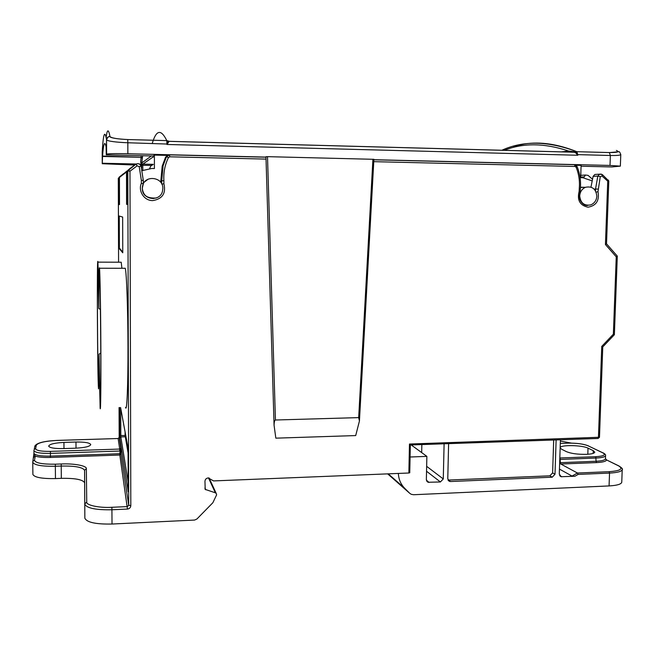 <?xml version="1.0" encoding="UTF-8"?>
<svg xmlns="http://www.w3.org/2000/svg" width="655" height="655" viewBox="0 0 655 655"><rect width="100%" height="100%" fill="white"/><g stroke="black" fill="none" stroke-linecap="round" stroke-linejoin="round"><path stroke-width="0.98" d="M141.521 157.528L141.996 158.084L141.668 157.306L102.54 156.471L102.262 163.717L102.205 152.009C103.293 133.595 104.734 129.518 106.544 139.769L106.609 154.171C108.132 153.638 115.215 153.499 127.856 153.745L265.971 157.094M153.769 198.53C146.949 198.44 143.118 195.01 142.282 188.247L143.306 183.826L143.298 180.428L141.079 166.1L143.298 180.42L141.349 180.338L139.212 166.607L137.141 165.83L129.977 171.217L127.823 170.939L128.716 505.242L127.381 506.593L111.907 507.289L112.021 524.033L194.592 520.062L196.901 519.022L212.85 502.737L216.625 494.828L216.183 493.354L215.348 492.806L205.195 489.391L204.958 481.261C205.162 479.313 206.259 478.207 208.233 477.929L213.563 480.917L408.867 473.008L409.76 472.754L410.284 444.966L597.9 438.473L598.449 437.515L601.749 346.397L602.756 346.929M142.372 188.222L142.52 186.462C144.092 174.549 163.406 176.629 162.849 188.583L162.448 191.399C159.82 202.37 141.873 199.595 142.372 188.222M143.306 182.884L148.161 179.143M274.077 425.332L275.837 438.162L355.706 435.575L359.439 420.96L358.67 417.612L275.436 420.002L267.51 156.66L265.963 156.701L274.077 425.332C274.15 422.066 274.601 420.289 275.436 420.002M579.716 195.894C580.052 191.743 582.008 188.869 585.57 187.273C592.243 185.979 595.993 188.951 596.836 196.197C596.468 200.471 594.421 203.377 590.704 204.9C584.178 205.989 580.51 202.984 579.716 195.894M580.445 187.215L584.776 187.297M124.499 268.272L125.244 268.28C126.562 272.365 127.905 308.816 127.979 346.364C128.11 385.255 126.882 413.215 125.539 407.402M100.854 346.724C101.05 385.828 100.69 413.911 100.149 408.04L99.11 366.882L98.545 388.833C97.456 380.842 96.801 250.366 97.922 262.139L98.749 295.634C98.84 274.699 99.085 265.57 99.494 268.231C100.018 272.341 100.673 308.98 100.854 346.724M118.293 178.348L118.58 262.205L118.293 178.25L118.833 177.832M100.42 309.397L98.815 308.57C98.848 283.549 99.077 272.169 99.511 274.42C99.986 278.129 100.583 311.551 100.747 345.906C100.936 381.48 100.6 407.189 100.109 401.769L99.044 354.077L98.504 383.159C97.521 375.872 96.924 257.022 97.939 267.764L98.815 308.57M560.156 447.742C559.878 444.704 582.172 445.023 588.026 448.151L593.266 450.665L594.773 452.171C594.396 453.358 591.58 454.087 586.323 454.341C577.669 454.455 571.045 453.563 566.452 451.663L561.458 449.125L560.156 447.856M608.593 180.976L607.742 181.173L602.01 176.015L600.275 176.645L597.982 191.751C599.579 200.561 596.263 205.711 588.043 207.201C579.912 205.449 576.94 200.184 579.143 191.399L580.207 191.825C576.596 198.547 583.196 206.718 588.026 205.343M579.143 191.399L579.241 188.632C579.937 181.173 578.897 174.025 576.105 167.189L575.098 166.468L373.768 161.662M266.028 159.099L169.694 156.799L168.466 157.536C164.896 164.814 163.373 172.543 163.897 180.698L161.72 180.772L161.711 183.899M163.897 180.698L163.897 183.719C166.173 193.356 162.424 198.989 152.664 200.61C144.018 200.684 137.943 190.908 141.349 183.302L143.306 183.818L143.298 180.42M137.141 165.83L135.904 164.168L128.265 169.948L129.977 171.217L130.812 505.676C130.599 507.633 129.485 508.763 127.463 509.066L111.964 509.762C95.777 510.057 86.706 508.19 84.757 504.145L84.847 518.179C86.796 522.403 95.851 524.352 112.021 524.033M163.897 183.719L161.834 184.137M169.694 156.799L169.571 154.875L265.979 157.208L169.498 154.875M574.353 164.659L373.866 159.804L574.14 164.675M579.241 188.632L580.322 188.738C581.042 181.009 579.953 173.608 577.071 166.526L577.055 166.485M597.982 191.751L596.107 192.079M587.756 205.334L584.694 204.859M601.749 346.397L613.367 334.189L616.249 256.834L605.441 244.536L607.742 181.173L608.421 180.084M605.441 244.536L606.514 243.84L608.798 180.985L602.273 174.541M616.249 256.834L617.231 256.04M613.367 334.189L614.374 334.721L602.764 346.913L599.481 437.262L598.056 438.465M408.867 473.008L409.465 444.033L410.333 444.991L409.76 472.754M84.651 482.858C82.98 479.607 75.202 478.101 61.316 478.346L55.462 478.576C41.961 478.797 34.437 477.421 32.889 474.441L32.881 474.187M127.463 509.066L119.816 455.037L50.41 457.444C43.819 457.624 38.776 457.19 35.272 456.158L33.814 456.993L33.577 457.845M32.775 461.922L33.937 453.383L35.272 456.158L34.494 460.228C35.329 463.019 42.288 464.338 55.38 464.19L61.234 463.977C73.827 463.331 87.164 465.795 86.345 468.726L86.738 501.976L84.749 503.982L84.577 470.495M120.585 407.525L128.069 447.987L128.192 491.717L119.75 438.007L119.578 407.549M120.659 262.213L121.208 262.213L121.904 268.272M122.763 252.797L118.842 248.122L118.735 215.904L122.657 217.042L122.763 252.797M132.179 166.763L127.381 171.168L127.414 204.335L126.579 204.36L126.497 171.856L129.919 168.507M126.914 171.012L119.431 177.366L119.513 204.565L118.948 204.573L118.915 203.5L118.825 177.931M119.185 437.434L120.831 448.069L120.921 453.915L119.775 453.718L119.816 455.037L120.921 453.915L128.716 505.242L130.812 505.676M168.466 157.536L166.493 156.676L165.535 157.233L162.186 166.182L160.819 181.058L161.72 180.772L163.103 165.723L166.485 156.676L169.539 154.85M167.598 155.407L154.408 155.088L153.229 155.931L153.254 157.241L153.237 155.923M153.229 155.988L106.29 154.858L106.544 139.777C107.862 136.69 109.156 135.822 110.417 137.157C112.725 138.254 118.489 139.048 127.717 139.556C117.106 139.032 111.186 138.008 109.974 136.494C107.895 136.641 106.749 137.738 106.544 139.769C107.264 141.202 116.606 142.348 127.831 142.757L127.856 153.745M267.51 156.66L373.849 159.312M591.907 180.796L582.942 177.742L580.682 177.693L581.1 165.379L576.081 165.256M373.874 159.705L610.01 165.437L620.35 166.133L611.803 166.951L581.067 166.223M596.492 174.369L594.838 174.467L593.111 176.367L590.966 187.142M209.363 478.592L209.158 478.003M63.445 448.585C54.611 448.708 49.682 447.881 48.666 446.12C49.485 444.147 54.578 442.919 63.944 442.42L75.98 442.035C84.782 441.928 89.71 442.764 90.758 444.548C90.038 446.456 85.044 447.668 75.792 448.184L63.445 448.585M33.651 457.37L33.937 453.416M119.284 216.06L119.39 248.122L118.842 248.122M119.39 248.122L122.763 252.085M33.954 453.137L33.954 453.301C35.083 455.315 40.577 456.248 50.435 456.109L119.775 453.718L120.389 448.945L119.709 449.06L118.129 438.514L119.185 437.458L119.079 407.566L119.185 437.45L118.105 438.522M125.293 172.519L126.087 172.175M123.582 173.649L119.177 177.137M130.157 168.319L130.664 167.942M160.819 182.45L160.819 181.058M165.535 157.233L167.287 155.644M154.408 155.088L154.416 168.548L151.723 168.491L142.266 170.611M102.54 156.471L102.548 156.062C103.49 143.363 104.677 140.326 106.11 146.949L106.29 154.858M620.784 154.474L620.784 154.564C620.35 155.3 616.887 155.603 610.378 155.489L577.8 154.629L577.784 155.26L575.557 152.697L574.058 152.247M583.539 177.767L585.505 175.032L588.034 175.376L592.325 179.061M398.355 473.434C398.649 479.313 400.77 484.274 404.716 488.311L409.621 493.207L411.209 494.296L413.608 494.73L609.068 485.928L609.543 473.082L578.16 474.408L577.448 473.025L572.036 476.062L574.91 476.234L561.155 476.717L559.288 474.073L560.426 439.767M556.128 439.923L555.006 474.253L552.231 477.2L450.509 481.531L449.518 481.392L447.774 478.764L448.609 443.648M444.106 443.812L443.279 478.952L440.397 481.965L428.067 482.276L426.356 479.665L426.872 456.379L410.087 457.002M448.053 480.074L549.856 475.825L552.615 472.902L553.688 440.004M57.345 440.43L57.329 440.43C45.154 441.061 38.137 442.649 36.295 445.22L35.616 448.691C36.213 450.583 41.159 451.483 50.443 451.385L119.709 449.06L119.767 451.025L50.41 453.383C40.544 453.522 35.051 452.597 33.921 450.599L33.929 450.394M119.668 435.485L125.097 435.534L125.089 431.948M125.097 435.534L128.192 453.612M574.492 152.214L169.146 141.316L166.976 144.468L167.909 140.866L169.039 141.316M574.623 152.214L575.385 151.862L576.441 152.427L577.784 155.26L166.976 144.468L166.779 140.612L169.006 141.349L574.902 152.255M134.611 165.035L102.262 163.717M151.575 164.962L152.312 164.978L151.133 165.404M102.475 163.251L136.248 164.004M139.368 164.069L142.266 164.127L140.833 164.724L140.833 165.527M616.355 150.437C619.859 151.862 617.526 152.574 609.363 152.566L576.85 151.69L577.8 154.629L577.284 154.858M621.767 482.047L621.759 482.26C621.186 484.25 616.953 485.478 609.068 485.928M426.872 456.379L411.209 444.95M421.845 444.581L421.673 452.589M572.036 476.062L559.452 469.095M99.044 354.077L100.78 353.135M152.312 164.978L151.395 165.117M149.627 168.548L151.1 165.445L142.782 165.265L142.79 170.357M152.271 143.396C156.234 129.78 161.073 128.847 166.779 140.612L127.717 139.556L127.831 142.757L167.565 144.059M167.893 141.455L168.908 141.799M573.559 152.23L576.834 151.69C557.831 144.084 540.391 141.513 524.532 143.969L513.373 146.286M576.441 152.427L575.557 152.697M142.634 155.726L141.799 162.931L140.645 162.219L141.513 164.102L142.266 164.127M141.193 155.694L140.645 162.219M619.524 466.368L618.697 465.926C623.56 468.923 620.342 470.847 609.06 471.69L577.448 473.025L559.64 463.388M559.82 457.96L595.739 456.707L596.083 461.267C601.912 460.973 605.032 460.146 605.441 458.795L606.514 459.998C605.973 461.415 602.649 462.274 596.541 462.594L560.803 464.018L560.377 462.676L596.083 461.267L596.541 462.594M504.186 150.363C523.026 142.765 544.501 142.995 568.63 151.051L568.294 152.091M561.13 151.894L568.63 151.051L575.385 151.862M151.395 155.939L141.799 162.931L142.192 163.906L142.839 164.118L153.254 156.873M618.697 465.926L607.128 460.203M605.449 458.664L606.735 460.015L618.926 465.942C621.947 467.957 623.052 469.168 622.242 469.594C621.677 471.494 617.444 472.656 609.543 473.082L609.06 471.69M603.664 453.276L587.961 445.736C583.196 443.91 576.564 443.05 568.073 443.148L560.303 443.427M595.739 456.707C603.812 456.15 606.186 454.857 602.854 452.818L587.961 445.736M560.05 458.082L560.377 462.676M141.619 167.942L141.611 165.281L142.782 165.265L142.839 164.118L153.262 164.348L151.1 165.445M593.266 450.665L593.168 453.383M409.465 444.033L599.481 437.262M141.349 183.302L141.349 180.338M139.212 166.607L141.079 166.1C139.949 163.791 138.23 163.144 135.904 164.168L135.732 164.307M575.098 166.468L574.525 164.683L577.071 166.526L576.105 167.189M574.443 164.659L575.074 164.773M598.081 189.058L595.534 189.049L595.477 190.826M600.275 176.645L597.818 176.097L595.534 189.049L594.118 189.099M602.01 176.015L602.412 174.648L599.562 174.181L601.323 174.107M593.111 176.367L597.818 176.097L599.562 174.181L594.838 174.467M410.325 444.958L597.9 438.473M111.907 507.289C99.486 508.116 85.682 505.144 86.738 501.976M127.815 170.308L127.373 171.291M126.489 171.978L119.423 177.464M127.381 171.168L135.937 164.176C138.246 163.201 139.957 163.84 141.079 166.1M372.924 159.23L358.67 417.612M63.944 442.42L63.993 448.569M75.98 442.035L76.021 448.176M55.462 478.576L55.347 466.262C41.838 466.466 34.306 465.148 32.758 462.291L32.766 461.971M61.316 478.346L61.218 466.049C75.112 465.82 82.898 467.261 84.569 470.38M36.295 445.22L34.797 446.473M86.345 468.726L84.601 470.192L84.847 518.179M32.889 474.441L32.758 462.291L33.012 461.079L34.494 460.228M50.443 451.385L50.41 457.444M61.234 463.977L61.218 466.049L55.347 466.262L55.38 464.19M119.75 438.007L120.823 436.926L120.692 408.212M128.192 491.717L128.265 491.283M128.265 482.71L120.823 436.926L125.138 436.795M128.069 447.987L128.29 489.784M120.438 450.517L120.913 450.689M120.389 448.945L120.831 448.069M118.915 203.5L119.513 203.508M610.01 165.437L610.378 155.489L609.363 152.566L576.85 151.69C548.235 140.907 523.214 140.44 501.779 150.298M578.16 474.408L574.91 476.234M57.329 440.43L118.129 438.514L57.337 440.406C44.376 440.995 36.893 442.862 34.887 445.998L34.191 449.486L35.616 448.691M151.575 165.412L150.961 165.641M33.937 450.321L33.937 453.383M127.717 139.556L166.779 140.612L169.006 141.349M141.668 157.306L102.548 156.062M109.974 136.494C108.476 128.716 107.199 129.019 106.143 137.411M388.251 473.843L404.716 488.311M426.651 466.327L443.279 478.952M622.234 469.283L621.759 482.26M440.397 481.965L426.544 471.248M426.405 480.279L429.123 482.448M448.609 480.107L450.509 481.531M552.231 477.2L549.856 475.825M552.615 472.902L555.006 474.253M559.624 475.514L561.867 476.791M208.503 477.929L215.348 492.806M204.941 487.819L205.785 489.793M141.611 165.281L141.627 164.159M583.81 176.907L580.698 177.079M560.377 441.052L571.307 443.108M588.026 448.151L587.813 454.267M409.621 493.207L387.662 473.868M153.262 164.454L150.83 165.879M568.073 443.148L568.024 443.132C576.588 443.017 583.302 443.893 588.174 445.76L588.55 445.94M560.483 459.417L596.197 458.025C602.027 457.739 605.146 456.928 605.556 455.593C605.9 454.857 605.073 453.94 603.067 452.834L602.854 452.818M560.303 443.402L567.877 443.157M605.441 458.795L605.564 455.413M156.119 198.023C146.106 198.514 141.546 194.666 142.438 186.487L142.52 186.462M580.428 187.461L585.57 187.273M169.571 154.875L166.493 156.676L163.103 165.723L162.186 166.182M580.215 191.809L580.322 188.738M617.297 256.105L606.514 243.816M614.374 334.721L617.297 256.13M373.899 159.296L359.439 420.96M128.29 489.801L128.265 491.406M120.569 407.525L128.085 448.159M125.244 268.28L99.494 268.231M121.208 262.213L97.922 262.139M119.431 177.366L126.497 171.856M609.371 152.574L618.688 151.78C619.18 151.231 619.876 152.156 620.784 154.564L620.35 166.133M448.274 480.451L449.518 481.392M209.084 477.986L216.183 493.354M204.95 488.802L205.195 489.391M580.764 175.327L585.505 175.032M571.447 443.108L560.385 441.036M560.05 476.087L561.155 476.717M426.806 481.269L428.067 482.276"/></g></svg>
